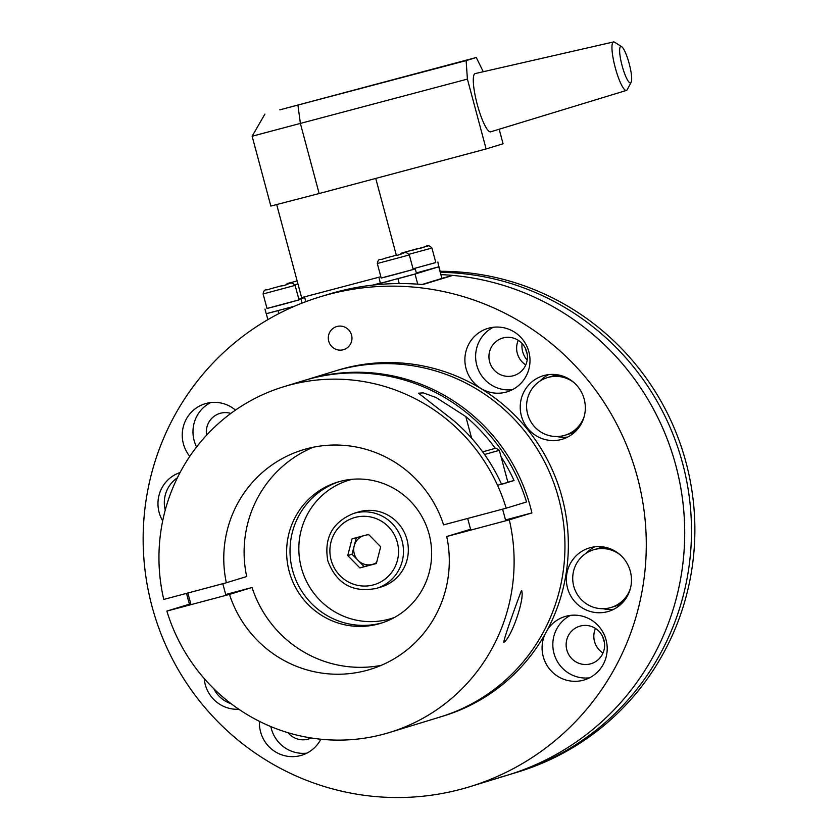 <?xml version="1.0" encoding="UTF-8"?>
<svg xmlns="http://www.w3.org/2000/svg" width="839" height="839" viewBox="0 0 839 839"><rect width="100%" height="100%" fill="white"/><g stroke="black" fill="none" stroke-linecap="round" stroke-linejoin="round"><path stroke-width="1.26" d="M518.25 340.309A19.58 19.203 -107 0 0 525.78 364.923M489.619 361.798A19.58 19.203 73 0 1 502.446 338.117A19.58 19.203 73 0 1 526.735 351.908A19.58 19.203 73 0 1 513.898 375.578A19.58 19.203 73 0 1 489.619 361.798M512.356 389.705A33.141 32.501 73 0 1 476.772 365.217A33.141 32.501 73 0 1 493.259 327.273M466.033 368.499A33.141 32.501 73 0 1 487.753 328.437A33.141 32.501 73 0 1 528.853 351.761A33.141 32.501 73 0 1 507.134 391.823A33.141 32.501 73 0 1 466.033 368.499M206.572 435.2A19.58 19.203 73 0 1 230.84 413.428M196.588 446.977A33.141 32.501 73 0 1 210.62 402.584M189.792 456.353A33.141 32.501 73 0 1 205.115 403.748A33.141 32.501 73 0 1 206.226 403.423A33.141 32.501 73 0 1 235.476 410.103M311.101 737.963A19.58 19.203 73 0 1 288.029 732.709M306.917 753.128A33.141 32.501 73 0 1 271.333 728.64A33.141 32.501 73 0 1 270.85 726.574M320.844 739.232A33.141 32.501 73 0 1 301.694 755.247A33.141 32.501 73 0 1 260.593 731.923A33.141 32.501 73 0 1 259.492 721.383M580.305 626.041A19.58 19.203 73 0 1 603.839 639.675A19.58 19.203 73 0 1 590.446 663.88A19.58 19.203 73 0 1 566.912 650.246A19.58 19.203 73 0 1 580.305 626.041M547.437 629.764A33.141 32.501 73 0 1 564.951 616.55A33.141 32.501 73 0 1 566.063 616.225A33.141 32.501 73 0 1 605.894 639.308A33.141 32.501 73 0 1 584.332 679.936A33.141 32.501 73 0 1 583.22 680.251A33.141 32.501 73 0 1 549.849 669.407A33.141 32.501 73 0 1 545.014 634.211M442.132 278.244L452.756 275.412L422.814 284.568A256.115 251.144 -107 0 0 336.911 291.867A256.115 251.144 -107 0 0 328.311 294.332L319.837 296.922A256.115 251.144 73 0 1 328.437 294.458A256.115 251.144 73 0 1 636.182 472.787A256.115 251.144 73 0 1 469.609 786.762A256.115 251.144 73 0 1 461.01 789.226A256.115 251.144 73 0 1 153.254 610.897A256.115 251.144 73 0 1 319.837 296.922M343.256 349.758A12.05 11.819 73 0 1 328.71 341.158A12.05 11.819 73 0 1 337.016 326.476A12.05 11.819 73 0 1 351.551 335.076A12.05 11.819 73 0 1 343.256 349.758M162.693 520.862A33.141 32.501 73 0 1 159.116 512.377A33.141 32.501 73 0 1 180.06 472.556M539.959 381.095A33.141 32.501 73 0 1 548.601 374.624M521.376 415.85A33.141 32.501 73 0 1 543.095 375.788A33.141 32.501 73 0 1 584.185 399.112A33.141 32.501 73 0 1 562.476 439.175A33.141 32.501 73 0 1 521.376 415.85M238.821 709.238A33.141 32.501 73 0 1 205.251 684.572A33.141 32.501 73 0 1 204.213 678.52M586.094 553.3A33.141 32.501 73 0 1 594.746 546.818M567.521 588.045A33.141 32.501 73 0 1 589.23 547.982A33.141 32.501 73 0 1 630.33 571.307A33.141 32.501 73 0 1 608.611 611.369A33.141 32.501 73 0 1 567.521 588.045M613.833 609.25A33.141 32.501 73 0 1 603.042 608.715M567.699 437.056A33.141 32.501 73 0 1 556.907 436.521M452.756 275.412A256.115 251.144 73 0 1 683.135 504.281A256.115 251.144 73 0 1 508.025 775.016A256.115 251.144 -107 0 0 682.411 498.418A256.115 251.144 -107 0 0 441.157 274.636A256.115 251.144 -107 0 1 682.422 498.408A256.115 251.144 -107 0 1 508.025 775.005A256.115 251.144 -107 0 1 499.425 777.48M589.555 677.818A33.141 32.501 73 0 1 554.296 654.462A33.141 32.501 73 0 1 570.468 615.386M595.449 628.421A19.58 19.203 -107 0 0 602.979 653.036M469.609 786.762L518.198 771.911A256.115 251.144 -107 0 0 691.776 489.735A256.115 251.144 -107 0 0 440.265 271.291M602.853 636.99A21.09 20.681 -107 0 0 604.321 641.793M525.654 348.877A21.09 20.681 -107 0 0 527.123 353.68M611.967 607.195A30.131 29.543 -107 0 0 612.25 607.111L618.469 605.213A30.131 29.543 -107 0 0 620.881 604.353M603.325 546.944A30.131 29.543 -107 0 0 600.85 547.584L594.631 549.482A30.131 29.543 -107 0 1 595.648 549.188A30.131 29.543 -107 0 1 612.533 549.765M565.832 435.001A30.131 29.543 -107 0 0 566.115 434.917L572.324 433.008A30.131 29.543 -107 0 0 574.736 432.158M557.18 374.75A30.131 29.543 -107 0 0 554.705 375.379L548.496 377.288A30.131 29.543 -107 0 1 549.503 376.994A30.131 29.543 -107 0 1 566.388 377.571M584.311 416.092A30.131 29.543 73 0 1 564.983 435.263A30.131 29.543 73 0 1 527.626 414.047A30.131 29.543 73 0 1 547.364 377.634L547.93 377.456A30.131 29.543 73 0 1 569.503 379.27M547.364 377.634A30.131 29.543 73 0 1 574.107 382.71M582.413 421.514A30.131 29.543 73 0 1 565.549 435.084L564.983 435.263M231.228 703.774A30.131 29.543 73 0 1 213.735 688.641M630.446 588.286A30.131 29.543 73 0 1 611.128 607.457A30.131 29.543 73 0 1 573.761 586.251A30.131 29.543 73 0 1 593.498 549.828L594.064 549.65A30.131 29.543 73 0 1 615.637 551.475M593.498 549.828A30.131 29.543 73 0 1 620.241 554.915M628.558 593.708A30.131 29.543 73 0 1 611.683 607.279L611.128 607.457M165.241 510.122A30.131 29.543 73 0 1 177.354 477.852M372.883 285.103L380.361 283.058M414.414 274.227L400.193 278.108M285.333 308.721L294.111 306.382M374.739 284.893L390.617 280.666M437.308 267.242L416.511 273.598L415.263 268.952L413.208 269.434M275.821 311.248L266.288 313.702L267.872 319.628M416.333 272.927L438.766 266.812L441.88 278.433L439.038 266.729M441.88 278.433L422.038 284.505M409.054 254.269L431.928 248.04L435.819 262.586L413.04 268.805L435.808 262.534M438.766 266.812L437.864 262.041M381.189 278.013L415.263 268.952M379.176 278.621L380.424 283.278L416.511 273.608M266.991 308.448L299.009 299.869M264.967 309.046L266.215 313.702L294.332 306.287M298.841 299.25L304.756 297.667M377.309 263.519L381.21 278.076L395.672 274.322L413.228 269.497L409.327 254.941C404.461 249.739 403.842 254.741 395.085 255.549L384.356 258.433C380.13 260.772 378.651 257.237 377.309 263.519L409.327 254.941M263.11 293.954L267.001 308.5L281.464 304.746L299.02 299.922L295.118 285.375C290.263 280.163 289.644 285.176 280.876 285.973L270.158 288.868C265.921 291.206 264.442 287.662 263.11 293.954L295.118 285.375M298.831 299.229L304.746 297.656M225.712 594.515L252.057 587.489L229.467 594.4L166.877 611.075A180.784 177.281 -107 0 0 383.318 734.251A180.784 177.281 -107 0 0 389.39 732.52L443.632 715.94A180.784 177.281 -107 0 0 562.078 497.401A180.784 177.281 -107 0 0 337.907 370.167L334.52 371.205A180.784 177.281 73 0 1 558.68 498.439A180.784 177.281 73 0 1 440.234 716.978A180.784 177.281 -107 0 0 557.82 495.335A180.784 177.281 -107 0 0 340.592 369.464A180.784 177.281 -107 0 0 334.52 371.205L306.266 379.836A180.784 177.281 73 0 1 312.339 378.106A180.784 177.281 73 0 1 531.905 512.923L509.304 519.834L446.726 536.509L470.574 529.262M394.624 617.378A72.311 70.906 73 0 1 391.005 618.595A72.311 70.906 73 0 1 388.583 619.287A72.311 70.906 73 0 1 301.683 568.936A72.311 70.906 73 0 1 348.72 480.286L350.985 479.593A72.311 70.906 73 0 1 351.94 479.31M348.72 480.286A72.311 70.906 73 0 1 351.153 479.593A72.311 70.906 73 0 1 352.401 479.268M394.215 617.609A72.311 70.906 73 0 1 393.271 617.903L391.005 618.595M353.555 513.468C332.412 522.173 323.833 537.967 327.808 560.84C336.523 583.808 352.737 592.984 376.459 588.391L381.315 586.901A39.171 38.405 -107 0 0 406.789 538.879A39.171 38.405 -107 0 0 359.732 511.612A39.171 38.405 -107 0 0 358.41 511.979L353.555 513.468A39.171 38.405 -107 0 1 354.866 513.09A39.171 38.405 -107 0 1 402.122 541.04A39.171 38.405 -107 0 1 376.459 588.391A39.171 38.405 -107 0 1 375.148 588.758M376.617 562.529A15.071 14.777 73 0 1 354.194 545.874A15.071 14.777 73 0 1 362.553 536.016M366.748 534.904A15.071 14.777 73 0 1 368.961 534.831M356.323 537.684L352.023 554.243L364.168 566.608L376.407 563.347M347.734 555.565L352.076 538.816L368.562 534.422L380.696 546.776L376.354 563.525L359.868 567.919L347.734 555.565L352.023 554.243M359.868 567.919L364.168 566.608M276.713 204.685L301.621 297.635L380.843 276.713M621.647 46.659L614.609 42.223A25.076 4.919 75.1 0 0 613.519 41.95A25.076 4.919 75.1 0 0 615.249 67.634A25.076 4.919 75.1 0 0 626.439 90.423A25.076 4.919 75.1 0 0 627.247 89.637L631.138 82.295A18.846 3.692 -104.9 0 1 622.119 65.757A18.846 3.692 -104.9 0 1 621.647 46.659A18.846 3.692 -104.9 0 1 629.187 63.596A18.846 3.692 -104.9 0 1 631.138 82.295M626.439 90.423L490.7 131.817A30.131 5.904 -104.9 0 1 477.255 104.435A30.131 5.904 -104.9 0 1 475.178 73.58L613.519 41.95M264.914 114.073L252.13 136.222L467.407 79.107L466.127 60.607L279.827 109.857L476.279 57.503L483.274 71.735M476.279 57.503L466.127 60.607M252.13 136.222L270.85 206.069L319.145 193.536L486.127 148.954L467.407 79.107M486.127 148.954L503.075 143.773L499.174 129.227M389.39 732.52A180.784 177.281 -107 0 0 509.304 519.834M521.459 590.52C525.34 596.875 512.01 636.885 503.83 642.37C503.348 639.538 518.145 599.067 521.459 590.52L521.91 591.023M339.25 481.628A73.822 72.385 -107 0 0 293.178 572.46A73.822 72.385 -107 0 0 381.63 622.989A73.822 72.385 -107 0 0 382.406 622.779M290.976 577.117A73.822 72.385 -107 0 0 378.232 624.027A73.822 72.385 -107 0 0 380.717 623.314A73.822 72.385 -107 0 0 428.729 532.817A73.822 72.385 -107 0 0 340.026 481.418A73.822 72.385 -107 0 0 337.551 482.131A73.822 72.385 -107 0 0 290.976 577.117M252.057 587.489A114.796 112.573 -107 0 0 381.21 665.358M505.508 519.96L531.905 512.923M166.877 611.075L189.478 604.164A180.784 177.281 73 0 1 186.562 593.362M305.144 380.182A180.784 177.281 73 0 1 306.266 379.836M189.478 604.164L190.768 603.818M229.467 594.4A114.796 112.573 -107 0 0 370.093 669.417A114.796 112.573 -107 0 0 446.726 536.509M501.04 456.731A180.784 177.281 73 0 1 514.024 480.516L501.596 484.313A180.784 177.281 -107 0 0 453.385 420.37L418.514 393.197L423.265 392.883L436.081 397.508L465.813 416.574A180.784 177.281 73 0 1 495.241 448.267M507.857 482.152L514.024 480.516M226.341 582.759A114.796 112.573 -107 0 1 302.963 449.851A114.796 112.573 -107 0 1 443.6 524.868L506.179 508.193L526.525 501.974A180.784 177.281 -107 0 0 304.012 380.528L283.676 386.748A180.784 177.281 -107 0 0 163.762 599.434L226.341 582.759L246.687 576.54A114.796 112.573 73 0 1 313.283 447.229M506.179 508.193A180.784 177.281 -107 0 0 283.676 386.748M514.8 772.929A256.115 251.144 -107 0 0 688.672 492.608A256.115 251.144 -107 0 0 440.548 272.339M522.089 343.497A21.09 20.681 -107 0 0 527.175 360.13M497.537 485.288L507.91 482.341L499.331 450.333L495.964 448.131L482.645 451.854M611.232 607.405L612.25 607.111A30.131 29.543 -107 0 0 626.932 596.865M565.098 435.2L566.115 434.917A30.131 29.543 -107 0 0 580.787 424.66M417.738 284.159L415.032 274.059M397.927 278.716L399.228 283.561M278.81 313.629L278.013 310.671M412.589 250.19L427.984 245.995L412.589 250.19M294.856 284.704L297.939 283.886M297.153 280.95L287.567 283.435L286.109 284.589M331.101 559.991A34.955 34.273 73 0 1 355.17 517.411A34.955 34.273 73 0 1 397.329 542.34A34.955 34.273 73 0 1 373.261 584.93A34.955 34.273 73 0 1 331.101 559.991M297.96 105.504L300.435 123.69L319.145 193.536M471.602 438.157L465.813 416.574M484.533 454.486L499.331 450.333M305.826 301.673L304.567 296.975M302.061 303.11L301.054 299.376M431.928 248.04C427.061 242.828 426.443 247.83 417.686 248.638L401.776 253L400.308 254.165M375.746 178.424L396.312 255.213M470.794 530.091L467.669 518.45M505.728 520.788L502.613 509.147M190.988 604.646L187.873 593.005M225.932 595.344L222.807 583.703"/></g></svg>

